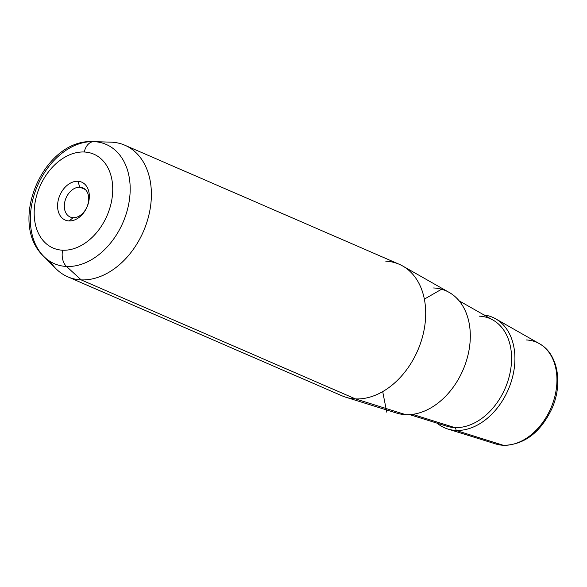 <?xml version="1.0" encoding="UTF-8"?>
<svg xmlns="http://www.w3.org/2000/svg" width="587" height="587" viewBox="0 0 587 587"><rect width="100%" height="100%" fill="white"/><g stroke="black" fill="none" stroke-linecap="round" stroke-linejoin="round"><path stroke-width="0.88" d="M79.876 187.18L85.364 189.557L79.876 187.18L77.822 181.258A20.67 14.792 113.5 0 1 88.71 201.796A20.67 14.792 113.5 0 1 69.083 220.947L73.162 217.689A15.893 11.373 113.5 0 1 70.191 217.014A15.893 11.373 113.5 0 1 65.333 199.881A15.893 11.373 113.5 0 1 79.876 187.18A15.893 11.373 -66.5 0 0 64.79 201.899A15.893 11.373 -66.5 0 0 73.162 217.689A15.893 11.373 -66.5 0 0 88.248 202.963A15.893 11.373 -66.5 0 0 79.876 187.18A15.893 11.373 113.5 0 1 82.84 187.855A15.893 11.373 113.5 0 1 87.698 204.988A15.893 11.373 113.5 0 1 73.162 217.689L69.083 220.947A20.67 14.792 113.5 0 1 58.194 200.409A20.67 14.792 113.5 0 1 77.822 181.258L79.876 187.18M402.704 266.014L449.15 292.407A65.986 47.224 113.5 0 1 465.249 364.307A65.986 47.224 113.5 0 1 405.69 414.657L355.465 398.903A71.724 51.333 -66.5 0 0 420.197 344.173A71.724 51.333 -66.5 0 0 402.704 266.014A71.724 51.333 -66.5 0 0 385.776 261.193M345.772 397.216A71.724 51.333 -66.5 0 0 355.465 398.903L405.69 414.657A65.986 47.224 113.5 0 1 396.775 413.116L345.772 397.216M124.87 145.231L399.167 264.245A71.724 51.333 113.5 0 1 421.084 341.568A71.724 51.333 113.5 0 1 355.465 398.903L81.167 279.882A71.724 51.333 -66.5 0 0 146.779 222.546A71.724 51.333 -66.5 0 0 124.87 145.231A71.724 51.333 -66.5 0 0 111.479 142.171A71.724 51.333 -66.5 0 0 110.209 142.135M93.428 141.628A65.01 46.527 113.5 0 1 94.001 141.65A14.345 9.663 92.6 0 0 84.264 151.996A51.15 36.607 -66.5 0 0 35.697 199.389A51.15 36.607 -66.5 0 0 62.648 250.209A51.15 36.607 113.5 0 1 35.697 199.389A51.15 36.607 113.5 0 1 84.264 151.996A51.15 36.607 113.5 0 1 111.214 202.816A51.15 36.607 113.5 0 1 62.648 250.209A14.345 9.663 92.6 0 0 66.529 266.469A65.01 46.527 113.5 0 1 43.665 256.321C7.315 222.385 43.812 138.261 93.428 141.628L110.84 142.149A71.724 51.333 113.5 0 1 111.479 142.171L94.001 141.65A65.01 46.527 -66.5 0 0 93.428 141.628A65.01 46.527 -66.5 0 0 37.583 185.543A65.01 46.527 -66.5 0 0 43.665 256.321A65.01 46.527 -66.5 0 0 66.529 266.469L81.167 279.882L66.529 266.469A65.01 46.527 -66.5 0 0 128.252 206.242A65.01 46.527 -66.5 0 0 94.001 141.65L111.479 142.171A71.724 51.333 113.5 0 1 149.259 213.433A71.724 51.333 113.5 0 1 81.167 279.882A71.724 51.333 113.5 0 1 55.941 268.685A71.724 51.333 113.5 0 1 50.225 261.531A71.724 51.333 -66.5 0 0 67.769 276.822A71.724 51.333 -66.5 0 0 81.167 279.882L355.465 398.903A71.724 51.333 113.5 0 1 342.067 395.843L67.769 276.822M447.778 429.009A60.248 43.122 -66.5 0 0 455.923 430.418A60.248 43.122 113.5 0 1 437.08 423.168A60.248 43.122 -66.5 0 0 447.778 429.009L495.839 443.985L503.807 445.372C524.426 444.63 540.414 432.487 551.758 408.948C563.153 384.015 558.142 353.8 539.365 343.659A54.84 39.248 113.5 0 1 552.741 403.423A54.84 39.248 113.5 0 1 503.242 445.269L455.923 430.418A60.248 43.122 -66.5 0 0 510.301 384.448A60.248 43.122 -66.5 0 0 495.604 318.792A60.248 43.122 -66.5 0 0 484.033 314.97A60.248 43.122 113.5 0 1 512.722 376.34A60.248 43.122 113.5 0 1 455.923 430.418L503.242 445.269A54.84 39.248 113.5 0 1 495.839 443.985A54.84 39.248 -66.5 0 0 503.242 445.269A4.784 3.221 92.6 0 0 503.807 445.372A4.784 3.221 -87.4 0 1 503.242 445.269A54.84 39.248 -66.5 0 0 552.741 403.423A54.84 39.248 -66.5 0 0 539.365 343.659A54.84 39.248 -66.5 0 0 526.422 339.976M77.822 181.258A20.67 14.792 -66.5 0 0 58.194 200.409A20.67 14.792 -66.5 0 0 69.083 220.947A20.67 14.792 -66.5 0 0 88.71 201.796A20.67 14.792 -66.5 0 0 77.822 181.258M94.001 141.65A65.01 46.527 113.5 0 1 128.252 206.242A65.01 46.527 113.5 0 1 66.529 266.469A14.345 9.663 -87.4 0 1 62.648 250.209A51.15 36.607 -66.5 0 0 111.214 202.816A51.15 36.607 -66.5 0 0 84.264 151.996A14.345 9.663 -87.4 0 1 94.001 141.65M405.69 414.657A65.986 47.224 -66.5 0 0 468.345 353.528A65.986 47.224 -66.5 0 0 433.58 287.968M454.749 427.593A58.04 41.538 113.5 0 1 446.905 426.228A58.04 41.538 -66.5 0 0 454.749 427.593L412.566 414.356L454.749 427.593A2.392 1.614 -87.4 0 1 455.923 430.418A2.392 1.614 92.6 0 0 454.749 427.593A58.04 41.538 -66.5 0 0 507.131 383.304A58.04 41.538 -66.5 0 0 492.977 320.054A58.04 41.538 113.5 0 1 507.131 383.304A58.04 41.538 113.5 0 1 454.749 427.593M459.078 300.793L492.977 320.054A58.04 41.538 -66.5 0 0 479.278 316.151M382.702 391.624L386.73 412.147M424.342 299.143L442.253 288.848M539.365 343.659L495.604 318.792M43.665 256.321L55.941 268.685M446.905 426.228L409.682 414.635"/></g></svg>
